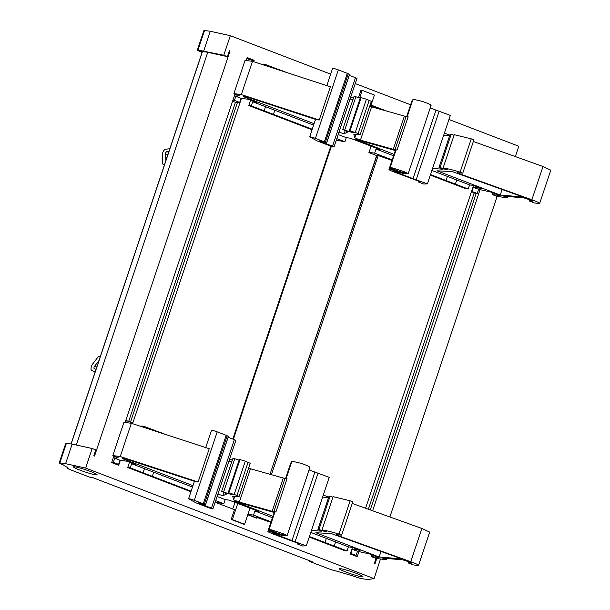 <?xml version="1.0" encoding="UTF-8"?>
<svg xmlns="http://www.w3.org/2000/svg" width="610" height="610" viewBox="0 0 610 610"><rect width="100%" height="100%" fill="white"/><g stroke="black" fill="none" stroke-linecap="round" stroke-linejoin="round"><path stroke-width="0.91" d="M100.345 356.415L98.683 356.187L92.758 363.873A4.14 1.769 -69 0 0 91.462 366.374A4.14 1.769 111 0 0 91.744 370.468L95.152 371.932M98.95 360.594L94.565 366.274A1.472 0.625 -69 0 0 94.1 367.167A1.472 0.625 -69 0 0 94.207 368.615L96.006 369.393M164.486 164.723L162.756 164.059L162.252 155.512A4.14 1.769 111 0 1 162.672 152.897A4.14 1.769 111 0 1 165.554 149.221L169.832 148.733M352.626 99.88L350.071 99.026M351.65 131.722L351.49 132.218L342.942 129.587L348.02 131.89L344.185 133.704L338.946 132.286M393.397 168.482A6.84 0.618 18.5 0 1 400.785 170.594A6.84 0.618 18.5 0 1 405.65 172.866A6.84 0.618 18.5 0 1 404.941 172.904C401.471 172.531 389.226 167.834 393.397 168.482L392.688 168.528M231.518 461.839L228.963 460.985M230.542 493.681L230.374 494.176L221.827 491.546L226.92 493.841L223.077 495.663L217.839 494.245M272.289 530.441A6.84 0.618 18.5 0 1 279.677 532.553A6.84 0.618 18.5 0 1 284.542 534.817A6.84 0.618 18.5 0 1 283.833 534.863C280.364 534.482 268.118 529.785 272.289 530.441L271.58 530.479M95.785 474.862A12.429 1.128 -161.5 0 0 97.081 474.786A12.429 1.128 -161.5 0 0 88.236 470.661A12.429 1.128 -161.5 0 0 74.801 466.818A12.429 1.128 -161.5 0 0 73.505 466.894A12.429 1.128 -161.5 0 0 82.35 471.019A12.429 1.128 -161.5 0 0 95.785 474.862M361.638 576.755A12.429 1.128 -161.5 0 0 362.935 576.671A12.429 1.128 -161.5 0 0 354.082 572.554A12.429 1.128 -161.5 0 0 340.647 568.711A12.429 1.128 -161.5 0 0 339.358 568.787A12.429 1.128 -161.5 0 0 348.203 572.904A12.429 1.128 -161.5 0 0 361.638 576.755M377.064 155.039L269.994 474.298L376.789 155.115M255.956 516.998L255.468 517.715L255.681 517.067M251.594 60.176L254.187 60.283L253.699 61.74M370.804 105.873L378.383 108.778M207.735 52.307L76.334 445.018M229.314 50.874L230.046 51.034L94.535 456.036L93.841 455.762L95.8 449.898L92.179 448.51L85.636 468.076L374.121 578.638L380.457 558.996M254.187 60.283L247.187 57.599L246.219 60.497M235.002 94.016L125.111 422.455M113.895 455.975L111.676 462.601L118.675 465.285L120.338 460.306M235.422 102.381L128.672 421.434M237.564 102.122L130.487 422.135M241.446 98.355L132.591 423.698M473.574 185.448L365.573 508.237M352.466 547.406L350.247 554.033L357.239 556.716L358.947 551.615M474.176 193.034L368.379 509.243M476.212 193.309L370.27 509.922M355.104 555.26L354.913 555.824M480.055 189.657L372.618 510.768M532.797 201.163L532.37 201.186C533.247 201.254 532.683 200.888 530.662 200.088L523.807 197.861L503.723 196.176L507.528 197.838L497.127 196.443L492.232 194.559L492.811 192.821M448.952 119.476L518.797 146.248L515.343 156.579M410.629 104.79L355.249 83.562M330.658 74.145L230.313 35.685L223.763 55.251L197.983 50.066L204.533 30.5A6.214 0.564 -161.5 0 0 203.885 30.538L197.335 50.104L197.983 50.066C196.603 49.989 197.724 50.638 201.353 52.018L202.047 52.468M202.23 51.919L201.483 51.408L207.004 52.147L227.385 56.639L223.763 55.251M227.385 56.639L229.345 50.767L230.046 51.034M376.774 558.501L375.081 563.556L374.38 563.289L376.019 558.394L371.124 556.518L371.704 554.78M497.127 196.443L389.881 516.967M387.053 111.211L371.063 105.08M247.797 514.771L256.848 518.241L257.184 517.234M215.155 502.259L234.461 509.663L231.182 519.445L243.428 524.135L244.61 524.295L250.016 508.145M359.625 97.989L362.188 90.349L360.998 90.188L358.505 97.638M165.096 434.312A9.943 0.9 -161.5 0 0 156.953 431.293L144.105 426.367L141.596 426.032L141.413 426.581M232.097 460.092L229.581 459.132M215.2 502.114L223.801 503.707L225.174 499.605L217.084 496.502M129.564 461.976L127.719 467.512L130.227 467.847L191.121 491.187M215.704 500.612L223.801 503.707M127.719 467.512L190.93 491.736M255.529 517.509L247.881 514.52M255.925 517.089L270.901 522.389M244.61 524.295L232.372 519.606L237.77 503.448M235.117 502.434L232.662 508.969M232.372 519.606L231.182 519.445M309.613 560.735L309.4 561.368L328.401 568.65A6.214 0.564 18.5 0 0 336.339 571.021L353.396 576.053A6.214 0.564 18.5 0 0 362.088 578.722L367.838 579.5L374.121 578.638M59.856 462.891L66.406 443.325L72.155 444.103L65.606 463.669L59.856 462.891A6.214 0.564 18.5 0 0 59.208 462.929A6.214 0.564 18.5 0 0 63.226 464.843L68.236 468.076M66.406 443.325L65.758 443.363L59.208 462.929M72.155 444.103L92.179 448.51M65.606 463.669L85.636 468.076M309.4 561.368L312.274 561.757L92.598 477.561L89.723 477.172L70.73 469.891A6.214 0.564 18.5 0 1 67.527 468.282A6.214 0.564 18.5 0 1 68.175 468.244M309.102 469.921L329.209 477.355L306.296 545.836L302.621 545.988L297.611 544.067L299.815 543.975L273.013 533.971C268.232 532.08 266.844 531.196 268.835 531.325L279.075 534.093L271.473 531.096L269.025 529.625L271.862 529.93L284.641 534.207L287.096 535.671L282.796 535.595L273.387 533.239M285.587 478.499L290.802 462.914L291.382 462.807M309.491 467.306L310.01 467.199L307.554 465.735L301.248 463.356L291.938 461.152L286.044 478.758M328.546 497.6L322.598 497.097M330.086 496.235L329.049 496.098L317.917 529.358L318.961 529.495L330.086 496.235L332.938 497.241M339.007 534.055L350.14 500.795L333.136 496.647L322.004 529.907A33.146 3.012 18.5 0 1 339.007 534.055L341.646 535.122L336.148 534.695L337.444 535.389L410.759 561.726A11.186 1.014 18.5 0 1 418.551 565.379A11.186 1.014 18.5 0 1 417.392 565.447L413.26 564.89L408.258 562.969L411.361 562.839M350.14 500.795L352.771 501.855L341.646 535.122M352.244 503.448L421.891 528.466L410.759 561.726M418.551 565.379L429.684 532.118L421.891 528.466M120.231 456.554L131.356 423.294L123.937 422.295L112.812 455.556L120.231 456.554L198.113 481.984L194.659 481.359M131.356 423.294L209.238 448.724L198.113 481.984M223.611 492.011L234.743 458.75L232.959 458.285L221.575 491.561M234.743 458.75L239.097 460.131M240.004 459.582L239.318 459.49L228.186 492.75L234.171 494.428L245.296 461.168L240.004 459.582L228.88 492.842M245.296 461.168L250.237 463.31L239.105 496.57L232.753 496.334L233.638 499.849L239.341 502.083L272.159 511.287L283.284 478.026L287.035 478.697L275.903 511.958L274.912 512.019L269.025 529.625M248.583 468.244L283.284 478.026M274.21 512.484L267.889 531.394L268.835 531.325L269.292 529.968M306.296 545.836L291.961 540.612L314.874 472.132M273.821 533.209C272.937 533.14 273.509 533.506 275.522 534.307L291.961 540.612M274.713 512.629L234.705 501.405L272.937 516.304M272.159 511.287L275.903 511.958M248.095 462.235L236.97 495.495L239.105 496.57M236.97 495.495L234.171 494.428M230.374 494.176L232.166 494.39L228.186 492.75M194.415 481.336L126.4 459.124L122.32 458.575L192.966 485.651M192.493 487.077L131.6 463.737L135.55 464.271L127.856 461.32L119.964 460.26L114.71 458.247L118.21 457.752L112.812 455.556M272.457 517.722L254.911 510.997L258.853 511.531L229.124 500.131L225.174 499.605M371.124 556.518L379.016 557.586L369.492 553.933L357.475 551.288L352.229 549.282L360.121 550.342L352.427 547.391L348.478 546.857L310.787 532.416M411.689 563.121L411.262 563.144C412.139 563.213 411.575 562.847 409.554 562.046L402.699 559.82L382.607 558.135L386.42 559.797L376.019 558.394M318.961 529.495L324.939 531.516L326.319 531.676L322.004 529.907M311.474 530.364L321.805 531.226L317.917 529.358M379.123 556.999L401.708 558.89L331.26 533.575L315.858 532.751L379.123 556.999L380.983 551.44M198.685 502.914L205.494 505.027L228.399 436.546L227.164 435.731L226.188 435.288L203.282 503.768L205.433 504.966L228.346 436.493M228.3 492.796L228.094 493.429M202.078 503.944L201.895 504.485L198.364 502.876M409.401 561.985L409.112 562.855M318.054 473.078L295.141 541.558M408.677 561.711L408.258 562.969M352.549 554.917L356.103 555.397L350.475 553.339M309.224 537.074L344.597 550.632L347.105 550.967L348.478 546.857M126.621 422.661L127.215 420.877L125.706 420.671M127.215 420.877L132.462 422.89L132.233 423.584M116.396 464.24L118.584 464.37L113.338 462.357L115.298 456.509M111.828 462.151L113.338 462.357M194.476 481.16L188.581 498.774L195.917 502.815L208.925 507.802C212.921 509.129 213.759 509.243 211.441 508.145L212.936 508.892L235.849 440.42L234.354 439.665L211.441 508.145L201.895 504.485M228.155 437.294L234.354 439.665M297.611 544.067L297.886 543.236M328.706 497.12L323.285 495.046M144.105 426.367L143.777 427.351M356.103 555.397L357.475 551.288M309.407 536.525L347.105 550.967M254.911 510.997L253.531 515.107L271.084 521.832M253.531 515.107L247.942 514.352M188.772 498.965C188.559 498.492 190.404 498.95 194.3 500.33L203.282 503.768M194.3 500.33L217.213 431.849L226.188 435.288M217.213 431.849C213.309 430.469 211.464 430.019 211.678 430.492M386.42 559.797L386.862 558.486M350.857 553.384L352.229 549.282M334.257 546.041L335.63 541.939M324.977 542.488L326.35 538.378M152.355 476.334L153.735 472.224M143.075 472.773L144.448 468.663M130.227 467.847L131.6 463.737M119.964 460.26L118.584 464.37M286.204 72.354A9.943 0.9 -161.5 0 0 278.061 69.342L265.213 64.416L262.704 64.073L262.521 64.622M353.205 98.141L350.697 97.173M336.316 140.155L344.909 141.756L346.282 137.647L338.192 134.543M250.679 100.025L248.827 105.553L251.335 105.888L312.228 129.228M336.812 138.653L344.909 141.756M248.827 105.553L312.046 129.785M376.637 155.55L369.05 152.698L371.002 146.141M377.033 155.131L392.009 160.43M370.933 105.477L382.714 109.991M247.058 57.996L252.387 60.039M362.188 90.349L374.426 95.038L370.567 106.567M230.313 35.685L210.282 31.278L203.74 50.843M210.282 31.278L204.533 30.5M430.21 107.962L450.317 115.397L427.404 183.877L423.729 184.029L418.719 182.108L420.923 182.016L394.121 172.012C389.34 170.121 387.952 169.237 389.95 169.367L400.183 172.134L392.581 169.138L390.133 167.674L392.97 167.979L405.757 172.256L408.204 173.72L403.904 173.636L394.495 171.28M406.695 116.548L411.91 100.963L412.49 100.856M430.599 105.347L431.117 105.24L428.67 103.776L422.356 101.397L413.046 99.194L407.152 116.8M449.654 135.641L443.706 135.145M451.194 134.276L450.157 134.139L439.025 167.399L440.069 167.536L451.194 134.276L454.046 135.283M460.115 172.096L471.248 138.836L454.244 134.688L443.112 167.948A33.146 3.012 18.5 0 1 460.115 172.096L462.754 173.164L457.256 172.737L458.552 173.431L531.867 199.775A11.186 1.014 18.5 0 1 539.659 203.42A11.186 1.014 18.5 0 1 538.5 203.496L534.375 202.939L529.366 201.018L532.469 200.881M471.248 138.836L473.886 139.903L462.754 173.164M473.352 141.489L542.999 166.515L531.867 199.775M539.659 203.42L550.792 170.159L542.999 166.515M241.339 94.603L252.464 61.343L245.052 60.337L233.92 93.605L241.339 94.603L319.221 120.033L315.767 119.4M252.464 61.343L330.353 86.772L319.221 120.033M344.719 130.052L355.851 96.792L354.067 96.327L342.683 129.602M355.851 96.792L360.205 98.179M361.12 97.623L360.426 97.531L349.294 130.792L355.279 132.469L366.412 99.209L361.12 97.623L349.987 130.891M366.412 99.209L371.345 101.351L360.213 134.612L353.861 134.375L354.745 137.891L360.449 140.125L393.267 149.328L404.392 116.068L408.143 116.739L397.018 150.007L396.027 150.06L390.133 167.674M369.69 106.285L404.392 116.068M395.318 150.533L388.997 169.435L389.95 169.367L390.4 168.009M427.404 183.877L413.077 178.654L435.982 110.174M394.929 171.25C394.045 171.189 394.617 171.555 396.63 172.355L413.077 178.654M395.821 150.67L355.813 139.454L394.045 154.345M393.267 149.328L397.018 150.007M369.21 100.284L358.078 133.544L360.213 134.612M358.078 133.544L355.279 132.469M351.49 132.218L353.274 132.439L349.294 130.792M315.522 119.377L247.507 97.173L243.428 96.624L314.081 123.7M313.601 125.119L252.708 101.786L256.658 102.312L248.964 99.369L241.072 98.301L235.818 96.288L239.318 95.793L233.92 93.605M393.572 155.771L376.019 149.038L379.961 149.572L350.231 138.18L346.282 137.647M492.232 194.559L500.124 195.627L490.6 191.975L478.591 189.336L473.337 187.323L481.229 188.383L473.535 185.44L469.593 184.906L431.895 170.457M440.069 167.536L446.055 169.565L447.427 169.725L443.112 167.948M432.582 168.406L443.058 169.252L439.025 167.399M500.23 195.047L522.816 196.931L452.368 171.624L436.966 170.8L500.23 195.047L502.091 189.489M319.8 140.963L326.602 143.068L349.515 74.595L348.272 73.772L347.303 73.33L324.39 141.81L326.541 143.014L349.454 74.534M349.416 130.837L349.202 131.478M323.186 141.985L323.003 142.526L319.48 140.918M530.509 200.034L530.22 200.896M439.162 111.127L416.249 179.607M529.785 199.752L529.366 201.018M471.172 192.63L477.211 193.439L471.591 191.38M430.332 175.116L465.704 188.673L468.213 189.016L469.593 184.906M232.57 101.283L237.282 102.953M247.729 60.703L248.323 58.918L246.814 58.72M248.323 58.918L253.569 60.931L253.341 61.625M237.504 102.289L239.692 102.411L234.446 100.398L236.405 94.55M232.936 100.2L234.446 100.398M315.583 119.209L309.689 136.815L317.025 140.864L330.04 145.851C334.036 147.17 334.867 147.284 332.549 146.186L334.044 146.941L356.957 78.461L355.462 77.706L332.549 146.186L323.003 142.526M349.263 75.335L355.462 77.706M418.719 182.108L419.001 181.284M449.814 135.161L444.4 133.087M265.213 64.416L264.885 65.392M477.211 193.439L478.591 189.336M430.515 174.567L468.213 189.016M376.019 149.038L374.639 153.148L392.192 159.881M374.639 153.148L368.913 152.378M309.88 137.014C309.666 136.541 311.512 136.991 315.416 138.371L324.39 141.81M315.416 138.371L338.329 69.891L347.303 73.33M338.329 69.891C334.425 68.511 332.58 68.061 332.793 68.533M507.528 197.838L507.97 196.534M471.965 191.433L473.337 187.323M455.365 184.09L456.737 179.98M446.085 180.529L447.458 176.42M273.471 114.375L274.843 110.265M264.183 110.814L265.563 106.712M251.335 105.888L252.708 101.786M241.072 98.301L239.692 102.411M165.844 160.659L165.592 152.851L166.614 151.547L168.985 151.28M162.756 164.059L164.624 164.311M96.029 369.317L94.207 368.615M378.291 155.275L271.419 474.694M330.833 146.141L232.814 439.078M202.467 51.537L71.156 443.966M228.788 493.703L229.002 493.071M323.643 531.15L323.818 530.624M324.939 531.516L325.077 531.119M204.251 504.203L227.164 435.731M272.891 531.684L272.7 532.248M275.773 533.567L275.522 534.307M229.932 458.041L218.807 491.302M273.882 511.683L285.007 478.423M337.444 535.389L337.635 534.817M383.537 558.691L383.69 558.226M223.077 495.663L224.076 492.674M233.638 499.849L234.896 496.09M239.341 502.083L250.466 468.823M349.896 131.745L350.11 131.112M444.751 169.199L444.934 168.665M446.055 169.565L446.184 169.161M325.359 142.252L348.272 73.772M393.999 169.732L393.808 170.289M396.881 171.608L396.63 172.355M351.047 96.09L339.915 129.35M394.99 149.732L406.115 116.472M458.552 173.431L458.743 172.859M504.645 196.733L504.798 196.267M344.185 133.704L345.184 130.715M354.745 137.891L356.004 134.131M360.449 140.125L371.581 106.864M167.841 154.696L165.447 153.781M168.634 152.325L166.614 151.547M96.769 367.121L94.565 366.274M331.39 146.331L233.371 439.291M202.36 51.522L71.057 443.95M67.527 468.282L67.71 467.733M211.495 430.294L205.6 447.9M287.096 535.679L310.01 467.199M332.602 68.335L326.708 85.949M408.204 173.72L431.117 105.24"/></g></svg>
